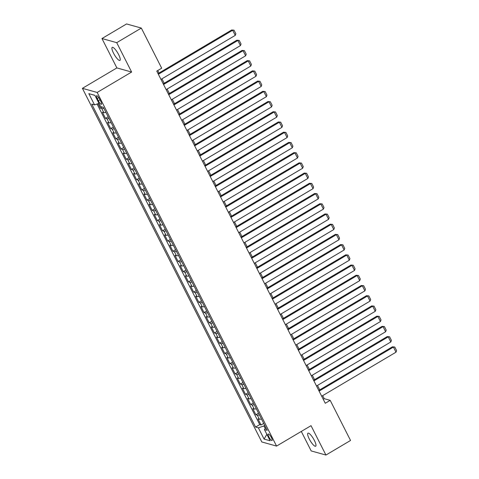 <?xml version="1.0" encoding="UTF-8"?>
<svg xmlns="http://www.w3.org/2000/svg" width="479" height="479" viewBox="0 0 479 479"><rect width="100%" height="100%" fill="white"/><g stroke="black" fill="none" stroke-linecap="round" stroke-linejoin="round"><path stroke-width="0.72" d="M314.368 440.417A7.568 1.892 -120.6 0 0 307.961 433.19A7.568 1.892 -120.6 0 0 309.266 438.986A7.568 1.892 -120.6 0 0 315.673 446.206A7.568 1.892 -120.6 0 0 314.368 440.417M118.63 54.6A7.568 1.892 -120.6 0 0 112.224 47.373A7.568 1.892 -120.6 0 0 113.529 53.169A7.568 1.892 -120.6 0 0 119.936 60.39A7.568 1.892 -120.6 0 0 118.63 54.6M271.419 437.626A3.784 0.946 -120.6 0 0 268.21 434.016A3.784 0.946 -120.6 0 0 268.863 436.914A3.784 0.946 -120.6 0 0 272.072 440.524A3.784 0.946 -120.6 0 0 271.419 437.626M301.291 431.435L311.182 450.925L325.93 455.05L350.544 440.464L330.193 400.354L324.217 398.678L322.672 395.642M82.406 88.334L261.809 441.955L276.563 446.087L97.159 92.459L82.406 88.334L116.87 67.916L131.623 72.042L116.714 42.661L101.961 38.536L116.87 67.916M101.961 38.536L126.582 23.95L141.329 28.075L116.714 42.661M98.051 103.68L100.321 108.158L102.219 107.033M105.919 112.355A4.73 1.156 153.1 0 1 103.853 112.649L102.398 112.242L105.506 118.379L108.17 116.798M111.104 122.576A4.73 1.156 -26.9 0 1 109.038 122.869L107.583 122.462L110.691 128.594L113.355 127.019M116.289 132.797A4.73 1.156 -26.9 0 1 114.224 133.09L112.769 132.683L115.876 138.814L118.541 137.239M121.474 143.017A4.73 1.156 -26.9 0 1 119.409 143.311L117.954 142.904L121.061 149.035L123.726 147.46M126.66 153.238A4.73 1.156 -26.9 0 1 124.594 153.531L123.139 153.124L126.246 159.256L128.911 157.681M131.845 163.459A4.73 1.156 -26.9 0 1 129.779 163.752L128.324 163.345L131.432 169.476L134.096 167.901M137.03 173.673A4.73 1.156 -26.9 0 1 134.964 173.973L133.509 173.566L136.617 179.697L139.281 178.122M142.215 183.894A4.73 1.156 -26.9 0 1 140.149 184.193L138.694 183.786L141.802 189.918L144.466 188.343M147.394 194.115A4.73 1.156 -26.9 0 1 145.335 194.414L143.88 194.007L146.987 200.138L149.652 198.557M152.579 204.335A4.73 1.156 -26.9 0 1 150.52 204.635L149.059 204.228L152.172 210.359L154.837 208.778M157.765 214.556A4.73 1.156 -26.9 0 1 155.705 214.855L154.244 214.448L157.357 220.579L160.022 218.999M162.95 224.777A4.73 1.156 -26.9 0 1 160.884 225.076L159.429 224.669L162.543 230.8L165.207 229.219M168.135 234.997A4.73 1.156 -26.9 0 1 166.069 235.297L164.614 234.89L167.728 241.021L170.392 239.44M173.32 245.218A4.73 1.156 -26.9 0 1 171.254 245.517L169.8 245.11L172.913 251.241L175.577 249.661M178.505 255.439A4.73 1.156 -26.9 0 1 176.44 255.738L174.985 255.331L178.098 261.462L180.763 259.881M183.691 265.659A4.73 1.156 -26.9 0 1 181.625 265.953L180.17 265.552L183.283 271.683L185.948 270.102M188.876 275.88A4.73 1.156 -26.9 0 1 186.81 276.173L185.355 275.766L188.469 281.903L191.133 280.323M194.061 286.101A4.73 1.156 -26.9 0 1 191.995 286.394L190.54 285.987L193.654 292.124L196.318 290.543M199.246 296.321A4.73 1.156 -26.9 0 1 197.18 296.615L195.725 296.208L198.839 302.339L201.503 300.764M204.431 306.542A4.73 1.156 -26.9 0 1 202.366 306.835L200.911 306.428L204.024 312.559L206.689 310.985M209.616 316.763A4.73 1.156 -26.9 0 1 207.551 317.056L206.096 316.649L209.209 322.78L211.874 321.205M214.802 326.983A4.73 1.156 -26.9 0 1 212.736 327.277L211.281 326.87L214.394 333.001L217.059 331.426M219.987 337.204A4.73 1.156 -26.9 0 1 217.921 337.497L216.466 337.09L219.58 343.221L222.244 341.647M225.172 347.419A4.73 1.156 -26.9 0 1 223.106 347.718L221.651 347.311L224.765 353.442L227.429 351.867M230.357 357.639A4.73 1.156 -26.9 0 1 228.291 357.939L226.836 357.532L229.95 363.663L232.614 362.088M235.542 367.86A4.73 1.156 -26.9 0 1 233.477 368.159L232.022 367.752L235.135 373.883L237.8 372.309M240.727 378.081A4.73 1.156 -26.9 0 1 238.662 378.38L237.207 377.973L240.32 384.104L242.985 382.523M245.913 388.301A4.73 1.156 -26.9 0 1 243.847 388.601L242.392 388.194L245.505 394.325L248.17 392.744M251.098 398.522A4.73 1.156 -26.9 0 1 249.032 398.821L247.577 398.414L250.691 404.545L253.355 402.965M256.283 408.743A4.73 1.156 -26.9 0 1 254.217 409.042L252.762 408.635L255.876 414.766L258.54 413.185M141.329 28.075L161.68 68.192L156.759 71.108L325.271 403.27L330.193 400.354M97.225 98.53L98.369 100.782A3.664 0.916 -120.6 0 0 101.47 104.278A3.664 0.916 -120.6 0 0 100.841 101.47L99.698 99.225A3.664 0.916 -120.6 0 0 96.596 95.722A3.664 0.916 -120.6 0 0 97.225 98.53L98.752 97.626M265.935 427.765L264.438 429.537L267.228 430.316L103.38 107.356L100.59 106.578L94.89 95.333L88.825 93.639L94.531 104.883L91.74 104.099L255.588 427.064L258.379 427.843L263.911 425.957L265.246 428.579M264.438 429.537L270.144 440.782L264.085 439.087L258.379 427.843M103.841 108.266A4.73 1.156 153.1 0 1 101.776 108.565L100.321 108.158M97.075 104.015L259.726 424.61L261.061 424.987L263.725 423.406M261.468 418.963A4.73 1.156 -26.9 0 1 259.402 419.263L257.947 418.856L261.061 424.987M259.396 414.874A4.73 1.156 153.1 0 1 257.331 415.173L255.876 414.766M254.211 404.653A4.73 1.156 153.1 0 1 252.146 404.953L250.691 404.545M249.026 394.433A4.73 1.156 153.1 0 1 246.96 394.732L245.505 394.325M243.841 384.212A4.73 1.156 153.1 0 1 241.775 384.511L240.32 384.104M238.656 373.997A4.73 1.156 153.1 0 1 236.59 374.291L235.135 373.883M233.471 363.777A4.73 1.156 153.1 0 1 231.405 364.07L229.95 363.663M228.285 353.556A4.73 1.156 153.1 0 1 226.22 353.849L224.765 353.442M223.1 343.335A4.73 1.156 153.1 0 1 221.035 343.629L219.58 343.221M217.915 333.115A4.73 1.156 153.1 0 1 215.849 333.408L214.394 333.001M212.73 322.894A4.73 1.156 153.1 0 1 210.664 323.187L209.209 322.78M207.545 312.673A4.73 1.156 153.1 0 1 205.479 312.967L204.024 312.559M202.36 302.453A4.73 1.156 153.1 0 1 200.294 302.746L198.839 302.339M197.174 292.232A4.73 1.156 153.1 0 1 195.109 292.531L193.654 292.124M191.989 282.011A4.73 1.156 153.1 0 1 189.923 282.311L188.469 281.903M186.804 271.791A4.73 1.156 153.1 0 1 184.738 272.09L183.283 271.683M181.619 261.57A4.73 1.156 153.1 0 1 179.553 261.869L178.098 261.462M176.434 251.349A4.73 1.156 153.1 0 1 174.368 251.649L172.913 251.241M171.248 241.129A4.73 1.156 153.1 0 1 169.183 241.428L167.728 241.021M166.063 230.908A4.73 1.156 153.1 0 1 163.998 231.207L162.543 230.8M160.878 220.687A4.73 1.156 153.1 0 1 158.812 220.987L157.357 220.579M155.693 210.467A4.73 1.156 153.1 0 1 153.627 210.766L152.172 210.359M150.508 200.252A4.73 1.156 153.1 0 1 148.442 200.545L146.987 200.138M145.323 190.031A4.73 1.156 153.1 0 1 143.257 190.325L141.802 189.918M140.137 179.811A4.73 1.156 153.1 0 1 138.072 180.104L136.617 179.697M134.952 169.59A4.73 1.156 153.1 0 1 132.887 169.883L131.432 169.476M129.767 159.369A4.73 1.156 153.1 0 1 127.701 159.663L126.246 159.256M124.582 149.149A4.73 1.156 153.1 0 1 122.516 149.442L121.061 149.035M119.397 138.928A4.73 1.156 153.1 0 1 117.331 139.221L115.876 138.814M114.212 128.707A4.73 1.156 153.1 0 1 112.146 129.001L110.691 128.594M109.026 118.487A4.73 1.156 153.1 0 1 106.961 118.786L105.506 118.379M325.93 455.05L311.027 425.669L276.563 446.087M131.623 72.042L97.159 92.459M319.744 389.864L317.487 385.421M314.559 379.643L312.302 375.201M309.374 369.423L307.117 364.98M304.189 359.202L301.932 354.759M299.004 348.981L296.746 344.539M293.819 338.761L291.561 334.318M288.633 328.54L286.376 324.097M283.448 318.319L281.191 313.877M278.263 308.099L276.006 303.656M273.078 297.878L270.821 293.435M267.893 287.657L265.635 283.215M262.708 277.437L260.456 272.994M257.522 267.216L255.271 262.773M252.337 256.995L250.086 252.559M247.152 246.775L244.901 242.338M241.967 236.554L239.716 232.117M236.782 226.339L234.53 221.897M231.597 216.119L229.345 211.676M226.411 205.898L224.16 201.455M221.226 195.677L218.975 191.235M216.041 185.457L213.79 181.014M210.856 175.236L208.605 170.793M205.671 165.016L203.419 160.573M200.485 154.795L198.234 150.352M195.3 144.574L193.049 140.131M190.115 134.354L187.864 129.911M184.93 124.133L182.679 119.69M179.745 113.912L177.493 109.469M174.56 103.692L172.308 99.249M169.374 93.471L167.123 89.028M164.189 83.25L161.938 78.813M159.004 73.03L157.735 70.527M264.761 425.454L263.911 425.957M323.235 399.258L324.217 398.678M98.961 103.368L94.531 104.883M259.726 424.61L255.588 427.064M94.92 95.399L88.825 93.639M264.085 439.087L266.851 434.297M158.369 74.281L232.668 30.261L231.674 29.979L158.028 73.61M160.962 79.388L235.261 35.368L232.668 30.261L234.039 30.183L235.854 33.758L235.261 35.368M231.674 29.979L234.039 30.183M163.555 84.502L237.853 40.475L236.86 40.2L163.213 83.831M166.147 89.609L240.446 45.589L237.853 40.475L239.225 40.404L241.039 43.978L240.446 45.589M236.86 40.2L239.225 40.404M168.74 94.722L243.039 50.696L242.045 50.421L168.398 94.052M171.332 99.83L245.631 55.809L243.039 50.696L244.41 50.624L246.224 54.199L245.631 55.809M242.045 50.421L244.41 50.624M173.925 104.943L248.224 60.917L247.23 60.641L173.584 104.272M176.512 110.05L250.816 66.03L248.224 60.917L249.595 60.845L251.409 64.42L250.816 66.03M247.23 60.641L249.595 60.845M179.104 115.164L253.409 71.137L252.415 70.862L178.769 114.493M181.697 120.271L256.002 76.251L253.409 71.137L254.78 71.066L256.594 74.64L256.002 76.251M252.415 70.862L254.78 71.066M184.289 125.384L258.594 81.358L257.6 81.083L183.954 124.714M186.882 130.492L261.187 86.471L258.594 81.358L259.965 81.286L261.779 84.861L261.187 86.471M257.6 81.083L259.965 81.286M189.474 135.599L263.779 91.579L262.785 91.303L189.139 134.934M192.067 140.712L266.372 96.692L263.779 91.579L265.15 91.507L266.965 95.082L266.372 96.692M262.785 91.303L265.15 91.507M194.66 145.82L268.964 101.799L267.971 101.524L194.324 145.155M197.252 150.933L271.557 106.913L268.964 101.799L270.336 101.728L272.15 105.302L271.557 106.913M267.971 101.524L270.336 101.728M199.845 156.04L274.15 112.02L273.156 111.739L199.509 155.376M202.437 161.154L276.742 117.133L274.15 112.02L275.521 111.942L277.335 115.523L276.742 117.133M273.156 111.739L275.521 111.942M205.03 166.261L279.335 122.241L278.341 121.959L204.695 165.596M207.623 171.374L281.927 127.348L279.335 122.241L280.706 122.163L282.52 125.743L281.927 127.348M278.341 121.959L280.706 122.163M210.215 176.482L284.52 132.461L283.526 132.18L209.88 175.817M212.808 181.595L287.113 137.569L284.52 132.461L285.891 132.384L287.705 135.964L287.113 137.569M283.526 132.18L285.891 132.384M215.4 186.702L289.705 142.682L288.711 142.401L215.065 186.038M217.993 191.816L292.298 147.789L289.705 142.682L291.076 142.604L292.891 146.185L292.298 147.789M288.711 142.401L291.076 142.604M220.585 196.923L294.89 152.903L293.896 152.621L220.25 196.252M223.178 202.036L297.483 158.01L294.89 152.903L296.262 152.825L298.076 156.405L297.483 158.01M293.896 152.621L296.262 152.825M225.771 207.144L300.076 163.123L299.082 162.842L225.435 206.473M228.363 212.257L302.668 168.231L300.076 163.123L301.447 163.046L303.261 166.626L302.668 168.231M299.082 162.842L301.447 163.046M230.956 217.364L305.261 173.344L304.267 173.063L230.621 216.694M233.548 222.472L307.853 178.451L305.261 173.344L306.632 173.266L308.446 176.847L307.853 178.451M304.267 173.063L306.632 173.266M236.141 227.585L310.446 183.565L309.452 183.283L235.806 226.914M238.734 232.692L313.038 188.672L310.446 183.565L311.817 183.487L313.631 187.061L313.038 188.672M309.452 183.283L311.817 183.487M241.326 237.806L315.631 193.785L314.637 193.504L240.991 237.135M243.919 242.913L318.224 198.893L315.631 193.785L317.002 193.708L318.816 197.282L318.224 198.893M314.637 193.504L317.002 193.708M246.511 248.026L320.816 204.006L319.822 203.725L246.176 247.356M249.104 253.134L323.409 209.113L320.816 204.006L322.187 203.928L324.002 207.503L323.409 209.113M319.822 203.725L322.187 203.928M251.697 258.247L326.001 214.221L325.007 213.945L251.361 257.576M254.289 263.354L328.594 219.334L326.001 214.221L327.373 214.149L329.187 217.723L328.594 219.334M325.007 213.945L327.373 214.149M256.882 268.468L331.187 224.441L330.193 224.166L256.546 267.797M259.474 273.575L333.779 229.555L331.187 224.441L332.558 224.37L334.372 227.944L333.779 229.555M330.193 224.166L332.558 224.37M262.067 278.688L336.372 234.662L335.378 234.387L261.732 278.018M264.659 283.796L338.964 239.775L336.372 234.662L337.743 234.59L339.557 238.165L338.964 239.775M335.378 234.387L337.743 234.59M267.252 288.909L341.557 244.883L340.563 244.607L266.917 288.238M269.845 294.016L344.15 249.996L341.557 244.883L342.928 244.811L344.742 248.385L344.15 249.996M340.563 244.607L342.928 244.811M272.437 299.13L346.742 255.103L345.748 254.828L272.102 298.459M275.03 304.237L349.335 260.217L346.742 255.103L348.113 255.032L349.927 258.606L349.335 260.217M345.748 254.828L348.113 255.032M277.622 309.344L351.927 265.324L350.927 265.049L277.281 308.68M280.215 314.458L354.52 270.437L351.927 265.324L353.298 265.252L355.113 268.827L354.52 270.437M350.927 265.049L353.298 265.252M282.808 319.565L357.112 275.545L356.113 275.269L282.466 318.9M285.4 324.678L359.705 280.658L357.112 275.545L358.484 275.473L360.298 279.047L359.705 280.658M356.113 275.269L358.484 275.473M287.993 329.786L362.298 285.765L361.298 285.49L287.651 329.121M290.585 334.899L364.89 290.879L362.298 285.765L363.669 285.688L365.483 289.268L364.89 290.879M361.298 285.49L363.669 285.688M293.178 340.006L367.483 295.986L366.483 295.705L292.837 339.342M295.771 345.12L370.075 301.093L367.483 295.986L368.854 295.908L370.668 299.489L370.075 301.093M366.483 295.705L368.854 295.908M298.363 350.227L372.668 306.207L371.668 305.925L298.022 349.562M300.956 355.34L375.261 311.314L372.668 306.207L374.039 306.129L375.853 309.709L375.261 311.314M371.668 305.925L374.039 306.129M303.548 360.447L377.853 316.427L376.853 316.146L303.207 359.783M306.141 365.561L380.446 321.535L377.853 316.427L379.224 316.35L381.039 319.93L380.446 321.535M376.853 316.146L379.224 316.35M308.733 370.668L383.038 326.648L382.038 326.367L308.392 369.998M311.326 375.781L385.631 331.755L383.038 326.648L384.409 326.57L386.224 330.151L385.631 331.755M382.038 326.367L384.409 326.57M313.919 380.889L388.224 336.869L387.224 336.587L313.577 380.218M316.511 386.002L390.816 341.976L388.224 336.869L389.595 336.791L391.409 340.371L390.816 341.976M387.224 336.587L389.595 336.791M319.104 391.109L393.409 347.089L392.409 346.808L318.763 390.439M321.696 396.217L396.001 352.197L393.409 347.089L394.78 347.012L396.594 350.592L396.001 352.197M392.409 346.808L394.78 347.012M103.853 112.649L101.776 108.565M259.402 419.263L257.331 415.173M254.217 409.042L252.146 404.953M249.032 398.821L246.96 394.732M243.847 388.601L241.775 384.511M238.662 378.38L236.59 374.291M233.477 368.159L231.405 364.07M228.291 357.939L226.22 353.849M223.106 347.718L221.035 343.629M217.921 337.497L215.849 333.408M212.736 327.277L210.664 323.187M207.551 317.056L205.479 312.967M202.366 306.835L200.294 302.746M197.18 296.615L195.109 292.531M191.995 286.394L189.923 282.311M186.81 276.173L184.738 272.09M181.625 265.953L179.553 261.869M176.44 255.738L174.368 251.649M171.254 245.517L169.183 241.428M166.069 235.297L163.998 231.207M160.884 225.076L158.812 220.987M155.705 214.855L153.627 210.766M150.52 204.635L148.442 200.545M145.335 194.414L143.257 190.325M140.149 184.193L138.072 180.104M134.964 173.973L132.887 169.883M129.779 163.752L127.701 159.663M124.594 153.531L122.516 149.442M119.409 143.311L117.331 139.221M114.224 133.09L112.146 129.001M109.038 122.869L106.961 118.786M99.997 99.812L98.369 100.782"/></g></svg>
